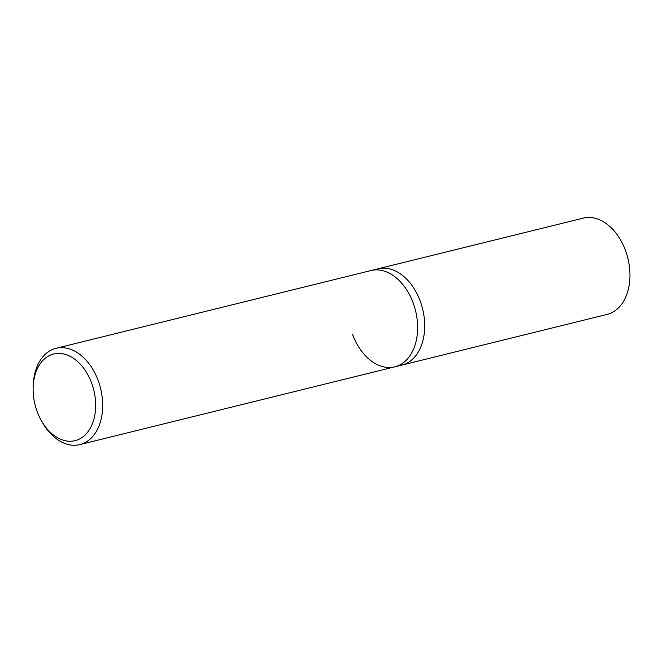 <?xml version="1.0" encoding="UTF-8"?>
<svg xmlns="http://www.w3.org/2000/svg" width="663" height="663" viewBox="0 0 663 663"><rect width="100%" height="100%" fill="white"/><g stroke="black" fill="none" stroke-linecap="round" stroke-linejoin="round"><path stroke-width="0.99" d="M41.396 420.723L42.382 422.455A49.601 33.631 -103.9 0 0 79.817 444.608A49.601 33.631 -103.9 0 0 98.323 380.96A49.601 33.631 -103.9 0 0 56.04 348.307A49.601 33.631 -103.9 0 0 33.216 385.344L33.15 387.325A44.636 30.274 76.1 0 1 57.267 353.437A44.636 30.274 76.1 0 1 91.743 383.388A44.636 30.274 76.1 0 1 82.701 437.041A44.636 30.274 76.1 0 1 41.396 420.723A44.636 30.274 76.1 0 1 37.037 411.275A44.636 30.274 76.1 0 1 33.15 387.325M56.04 348.307L370.982 270.545A49.601 33.631 76.1 0 1 413.264 303.198A49.601 33.631 76.1 0 1 394.758 366.846A49.601 33.631 76.1 0 1 352.484 334.193M370.982 270.545A49.601 33.631 76.1 0 1 413.264 303.198A49.601 33.631 76.1 0 1 394.758 366.846L401.836 365.098A49.601 33.631 -103.9 0 0 420.342 301.45A49.601 33.631 -103.9 0 0 378.059 268.797L583.307 218.119A49.601 33.631 -103.9 0 1 625.59 250.78A49.601 33.631 -103.9 0 1 607.084 314.419L401.836 365.098A49.601 33.631 -103.9 0 0 420.342 301.45A49.601 33.631 -103.9 0 0 378.059 268.797L370.982 270.545M79.817 444.608L394.758 366.846"/></g></svg>
